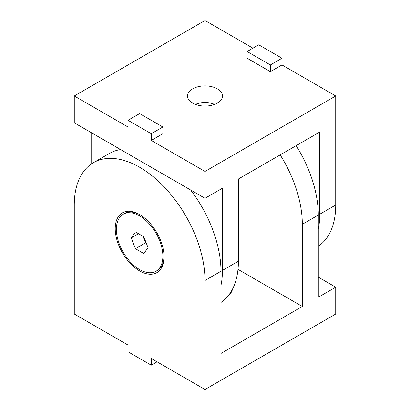 <?xml version="1.0" encoding="UTF-8"?>
<svg xmlns="http://www.w3.org/2000/svg" width="410" height="410" viewBox="0 0 410 410"><rect width="100%" height="100%" fill="white"/><g stroke="black" fill="none" stroke-linecap="round" stroke-linejoin="round"><path stroke-width="0.61" d="M318.298 277.124L335.728 287.184L335.728 314.024L205 389.5L151.254 358.473L151.254 365.182L157.066 361.825M205 389.5L205 280.476A92.44 53.372 -120 0 0 164.651 187.447A92.44 53.372 -120 0 0 93.413 162.683A92.44 53.372 -120 0 0 74.271 205L74.271 314.024L128.012 345.051L128.012 351.76L151.254 365.182M164.036 256.829A34.512 19.926 60 0 1 139.636 270.918A34.512 19.926 60 0 1 115.23 228.652A34.512 19.926 60 0 1 139.636 214.558A34.512 19.926 60 0 1 164.036 256.829M280.179 154.883A92.44 53.372 60 0 1 302.324 224.29L302.324 306.475L238.005 269.344M296.158 145.658A92.44 53.372 60 0 1 318.298 215.065L318.298 297.25L335.728 287.184M302.324 306.475L220.98 353.44L220.98 271.251A92.44 53.372 -120 0 0 190.624 189.989M232.542 289.05A27.731 16.01 180 0 1 227.75 296.343M120.601 149.563A92.44 53.372 -120 0 0 109.393 153.458L93.413 162.683M231.327 292.217A27.731 16.01 0 0 0 231.04 291.746M128.012 120.299L139.636 113.585L162.878 127.008L151.254 133.716L128.012 120.299L128.012 127.008L74.271 95.976L205 20.5L252.934 48.175M281.988 64.949L281.988 58.24L270.364 64.949L270.364 71.658L281.988 64.949L335.728 95.976L205 171.452L151.254 140.425L162.878 133.716L162.878 127.008M151.254 140.425L151.254 133.716M270.364 64.949L247.122 51.527L258.746 44.818L281.988 58.24M270.364 71.658L247.122 58.24L247.122 51.527M217.346 88.847A17.461 10.081 180 0 1 222.461 95.976A17.461 10.081 180 0 1 211.683 105.288A17.461 10.081 180 0 1 192.654 103.105A17.461 10.081 180 0 1 187.539 95.976A17.461 10.081 180 0 1 198.317 86.664A17.461 10.081 180 0 1 217.346 88.847M220.98 302.442A92.44 53.372 -120 0 0 238.41 261.19L238.41 179.001L319.754 132.04L319.754 214.225A92.44 53.372 60 0 1 318.298 229.21M220.98 285.396A92.44 53.372 -120 0 0 222.43 270.415L222.43 188.226L205 198.291L74.271 122.815L74.271 95.976M91.702 132.876L91.702 163.749M335.728 95.976L335.728 205A92.44 53.372 60 0 1 318.298 246.251M195.309 104.365A17.461 10.081 180 0 1 214.691 104.365M205 171.452L205 198.291M123.2 214.276A32.867 18.978 60 0 1 156.066 233.249A32.867 18.978 60 0 1 156.066 271.205A32.867 18.978 60 0 1 139.636 269.575A32.867 18.978 60 0 1 118.162 240.614A32.867 18.978 60 0 1 123.2 214.276L124.363 213.605A32.867 18.978 60 0 1 140.225 214.907M164.031 256.142A32.867 18.978 60 0 1 157.23 270.533L156.066 271.205M131.246 237.897L135.443 231.932L143.828 236.775L148.02 247.578L143.828 253.544L135.443 248.706L131.246 237.897L138.513 233.705M143.095 236.35L145.611 242.833L146.344 243.258M135.443 248.706L145.611 242.833M318.298 215.065L302.324 224.29M205 280.476L220.98 271.251M222.43 270.415L238.41 261.19M335.728 205L319.754 214.225"/></g></svg>
